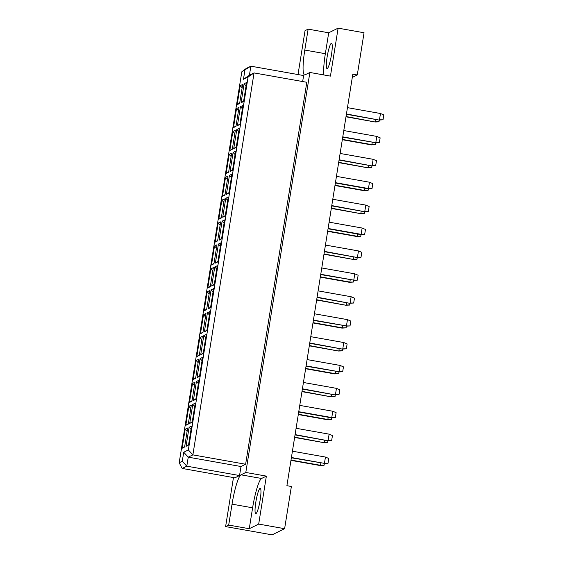 <?xml version="1.0" encoding="UTF-8"?>
<svg xmlns="http://www.w3.org/2000/svg" width="563" height="563" viewBox="0 0 563 563"><rect width="100%" height="100%" fill="white"/><g stroke="black" fill="none" stroke-linecap="round" stroke-linejoin="round"><path stroke-width="0.84" d="M260.162 499.937A12.865 1.956 -79.9 0 0 260.247 488.332A12.865 1.956 -79.9 0 0 255.834 502.062A12.865 1.956 -79.9 0 0 255.75 513.66A12.865 1.956 -79.9 0 0 260.162 499.937M327.124 56.983A12.865 1.956 100.1 0 1 331.537 43.26A12.865 1.956 100.1 0 1 331.452 54.857A12.865 1.956 100.1 0 1 327.04 68.587A12.865 1.956 100.1 0 1 327.124 56.983M352.297 77.412L357.287 74.956L364.05 32.753L338.117 28.15L328.701 32.788L325.351 53.71A27.559 4.187 -79.9 0 0 323.781 74.935M233.462 477.565L225.608 526.595L272.105 534.85L284.611 528.692L291.374 486.488L286.898 485.693L352.818 74.161L357.287 74.956M261.577 478.473A27.559 4.187 -79.9 0 0 252.611 507.805L249.261 528.72L258.684 524.083L266.369 476.115L261.577 478.473L241.013 474.82A27.559 4.187 -79.9 0 0 232.047 504.152L228.698 525.075L225.608 526.595M266.369 476.115L245.806 472.463L309.875 72.465L330.439 76.118L338.117 28.15M245.806 472.463L241.013 474.82M328.701 32.788L308.137 29.135L304.787 50.058A27.559 4.187 -79.9 0 0 304.597 74.914A27.559 4.187 -79.9 0 0 305.083 74.823L309.875 72.465M308.137 29.135L305.047 30.655L298.017 74.555M302.655 81.544L303.619 75.548L250.866 66.181L249.423 75.196L254.054 72.916L306.807 82.282L245.63 464.243L240.992 466.523L239.549 475.545L234.919 477.825L182.166 468.451L186.796 466.171L239.549 475.545M249.261 528.72L228.698 525.075M258.684 524.083L284.611 528.692M241.816 71.797L246.235 68.461L250.866 66.181L241.816 71.797L179.189 462.772L182.278 461.252L183.721 452.237L188.359 449.95L248.093 77.011L243.455 79.292L244.905 70.276M248.093 77.011L254.054 72.916L192.877 454.876L188.246 457.156L240.992 466.523M183.721 452.237L188.246 457.156L186.796 466.171L182.278 461.252M188.359 449.95L192.877 454.876L245.63 464.243M187.655 428L184.608 447.022L182.123 448.247L185.171 429.224L187.655 428M191.575 426.064L188.528 445.094L186.043 446.318L189.091 427.289L191.575 426.064M191.321 405.093L188.274 424.122L185.79 425.346L188.837 406.317L191.321 405.093M195.248 403.164L192.201 422.187L189.71 423.411L192.757 404.389L195.248 403.164M194.995 382.193L191.948 401.215L189.457 402.439L192.504 383.417L194.995 382.193M198.915 380.257L195.868 399.287L193.383 400.511L196.431 381.482L198.915 380.257M198.662 359.285L195.614 378.315L193.123 379.539L196.17 360.51L198.662 359.285M202.581 357.357L199.534 376.38L197.05 377.604L200.097 358.582L202.581 357.357M202.328 336.385L199.281 355.408L196.797 356.632L199.844 337.61L202.328 336.385M206.255 334.45L203.208 353.48L200.717 354.704L203.764 335.675L206.255 334.45M205.995 313.478L202.947 332.508L200.463 333.732L203.51 314.703L205.995 313.478M209.922 311.55L206.874 330.572L204.383 331.797L207.43 312.775L209.922 311.55M209.668 290.578L206.621 309.601L204.13 310.825L207.177 291.803L209.668 290.578M213.588 288.643L210.541 307.672L208.057 308.897L211.104 289.868L213.588 288.643M213.335 267.671L210.288 286.701L207.803 287.925L210.851 268.896L213.335 267.671M217.255 265.743L214.207 284.765L211.723 285.99L214.77 266.968L217.255 265.743M217.001 244.771L213.954 263.794L211.47 265.018L214.517 245.996L217.001 244.771M220.928 242.836L217.881 261.865L215.39 263.09L218.437 244.06L220.928 242.836M220.668 221.871L217.621 240.894L215.136 242.118L218.184 223.089L220.668 221.871M224.595 219.936L221.548 238.965L219.063 240.19L222.111 221.16L224.595 219.936M224.341 198.964L221.294 217.994L218.803 219.218L221.85 200.189L224.341 198.964M228.261 197.036L225.214 216.058L222.73 217.283L225.777 198.26L228.261 197.036M228.008 176.064L224.961 195.087L222.476 196.311L225.524 177.289L228.008 176.064M231.928 174.129L228.881 193.158L226.396 194.383L229.444 175.353L231.928 174.129M231.674 153.157L228.627 172.187L226.143 173.411L229.19 154.382L231.674 153.157M235.601 151.229L232.554 170.251L230.063 171.476L233.11 152.453L235.601 151.229M235.348 130.257L232.301 149.279L229.81 150.504L232.857 131.482L235.348 130.257M239.268 128.322L236.221 147.351L233.736 148.576L236.784 129.546L239.268 128.322M239.015 107.35L235.967 126.379L233.483 127.604L236.53 108.575L239.015 107.35M242.934 105.422L239.887 124.444L237.403 125.669L240.45 106.646L242.934 105.422M242.681 84.45L239.634 103.472L237.15 104.697L240.197 85.675L242.681 84.45M246.608 82.515L243.561 101.544L241.07 102.769L244.117 83.739L246.608 82.515M246.066 85.865L244.117 83.739M243.645 101.002L241.07 102.769M242.146 87.8L240.197 85.675M239.718 102.93L237.15 104.697M242.4 108.772L240.45 106.646M239.979 123.902L237.403 125.669M238.48 110.7L236.53 108.575M236.052 125.838L233.483 127.604M238.733 131.672L236.784 129.546M236.305 146.809L233.736 148.576M234.806 133.6L232.857 131.482M232.385 148.738L229.81 150.504M235.067 154.572L233.11 152.453M232.639 169.709L230.063 171.476M231.14 156.507L229.19 154.382M228.719 171.645L226.143 173.411M231.393 177.479L229.444 175.353M228.972 192.616L226.396 194.383M227.473 179.407L225.524 177.289M225.045 194.545L222.476 196.311M227.726 200.379L225.777 198.26M225.306 215.516L222.73 217.283M223.807 202.314L221.85 200.189M221.379 217.452L218.803 219.218M224.06 223.286L222.111 221.16M221.632 238.416L219.063 240.19M220.133 225.214L218.184 223.089M217.712 240.352L215.136 242.118M220.386 246.186L218.437 244.06M217.965 261.323L215.39 263.09M216.466 248.121L214.517 245.996M214.046 263.252L211.47 265.018M216.72 269.093L214.77 266.968M214.299 284.224L211.723 285.99M212.8 271.021L210.851 268.896M210.372 286.159L207.803 287.925M213.053 291.993L211.104 289.868M210.625 307.131L208.057 308.897M209.126 293.928L207.177 291.803M206.705 309.059L204.13 310.825M209.387 314.9L207.43 312.775M206.959 330.031L204.383 331.797M205.46 316.828L203.51 314.703M203.039 331.966L200.463 333.732M205.713 337.8L203.764 335.675M203.292 352.938L200.717 354.704M201.793 339.728L199.844 337.61M199.365 354.866L196.797 356.632M202.047 360.7L200.097 358.582M199.626 375.838L197.05 377.604M198.127 362.635L196.17 360.51M195.699 377.773L193.123 379.539M198.38 383.607L196.431 381.482M195.952 398.745L193.383 400.511M194.453 385.535L192.504 383.417M192.032 400.673L189.457 402.439M194.707 406.507L192.757 404.389M192.286 421.645L189.71 423.411M190.787 408.442L188.837 406.317M188.366 423.58L185.79 425.346M191.04 429.414L189.091 427.289M188.619 444.552L186.043 446.318M187.12 431.342L185.171 429.224M184.692 446.48L182.123 448.247M179.189 462.772L182.166 468.451M249.423 75.196L243.455 79.292M379.378 120.039L378.892 121.833L375.078 121.981L345.985 116.815M375.078 121.981L346.034 116.513M379.11 121.728L375.542 121.756L375.901 119.497M347.455 107.646L380.475 113.508L383.811 114.929L383.03 119.799L378.998 120.053L346.393 114.261M378.998 120.053L346.442 113.958M383.03 119.799L379.462 119.82L380.475 113.508M342.318 139.715L371.404 144.888L371.869 144.656L372.234 142.404M342.367 139.413L371.869 144.656L375.437 144.628L371.404 144.888M375.711 142.939L375.437 144.628M342.726 137.161L375.795 142.728L376.802 136.415L343.789 130.546M342.776 136.858L375.795 142.728L379.363 142.699L375.331 142.953M376.802 136.415L380.145 137.829L379.363 142.699M372.044 165.839L371.552 167.64L367.738 167.788L338.652 162.623M367.738 167.788L338.694 162.32M371.77 167.535L368.202 167.563L368.561 165.304M364.704 211.646L364.219 213.447L360.404 213.595L331.311 208.43M360.404 213.595L331.361 208.127M364.437 213.342L360.862 213.363L361.228 211.111M357.364 257.453L356.879 259.254L353.064 259.402L323.978 254.237M353.064 259.402L324.021 253.934M357.097 259.149L353.529 259.17L353.888 256.918M350.031 303.26L349.546 305.062L345.731 305.209L316.638 300.037M345.731 305.209L316.688 299.741M349.757 304.956L346.189 304.977L346.555 302.725M342.691 349.067L342.205 350.869L338.391 351.016L309.298 345.844M338.391 351.016L309.347 345.541M342.424 350.763L338.856 350.784L339.215 348.532M335.358 394.874L334.872 396.676L331.051 396.816L301.965 391.651M331.051 396.816L302.014 391.348M335.084 396.563L331.516 396.591L331.881 394.339M328.018 440.681L327.532 442.476L323.718 442.624L294.625 437.458M323.718 442.624L294.674 437.155M327.75 442.37L324.182 442.398L324.541 440.146M340.115 153.453L373.135 159.315L376.471 160.737L375.69 165.599L371.664 165.853L339.06 160.068M371.664 165.853L339.109 159.765M375.69 165.599L372.122 165.628L373.135 159.315M332.782 199.26L365.802 205.122L369.138 206.537L368.357 211.406L364.324 211.66L331.72 205.875M364.324 211.66L331.769 205.572M368.357 211.406L364.789 211.435L365.802 205.122M325.442 245.067L358.462 250.929L361.798 252.344L361.017 257.214L356.991 257.467L324.387 251.675M356.991 257.467L324.436 251.379M361.017 257.214L357.449 257.242L358.462 250.929M318.109 290.874L351.122 296.736L354.465 298.151L353.684 303.021L349.651 303.274L317.046 297.482M349.651 303.274L317.096 297.18M353.684 303.021L350.116 303.049L351.122 296.736M310.769 336.674L343.789 342.543L347.125 343.958L346.344 348.828L342.311 349.081L309.713 343.289M342.311 349.081L309.756 342.987M346.344 348.828L342.776 348.856L343.789 342.543M303.436 382.481L336.449 388.35L339.792 389.765L339.01 394.635L334.978 394.888L302.373 389.096M334.978 394.888L302.422 388.794M339.01 394.635L335.442 394.663L336.449 388.35M296.096 428.288L329.116 434.157L332.451 435.572L331.67 440.442L327.638 440.695L295.033 434.903M327.638 440.695L295.082 434.601M331.67 440.442L328.102 440.463L329.116 434.157M334.978 185.523L364.071 190.688L364.535 190.463L364.894 188.211M335.027 185.22L364.535 190.463L368.103 190.435L364.071 190.688M368.371 188.746L368.103 190.435M327.645 231.33L356.731 236.495L357.195 236.27L357.554 234.018M327.694 231.027L357.195 236.27L360.763 236.242L356.731 236.495M361.038 234.553L360.763 236.242M320.305 277.137L349.398 282.302L349.862 282.077L350.221 279.825M320.354 276.834L349.862 282.077L353.43 282.049L349.398 282.302M353.698 280.36L353.43 282.049M312.972 322.944L342.058 328.109L342.522 327.884L342.881 325.625M313.021 322.641L342.522 327.884L346.09 327.856L342.058 328.109M346.365 326.167L346.09 327.856M305.632 368.751L334.725 373.916L335.189 373.691L335.548 371.432M305.681 368.448L335.189 373.691L338.757 373.663L334.725 373.916M339.025 371.967L338.757 373.663M298.299 414.558L327.385 419.724L327.849 419.491L328.208 417.239M298.341 414.255L327.849 419.491L331.417 419.47L327.385 419.724M331.691 417.774L331.417 419.47M290.958 460.365L320.051 465.531L320.509 465.298L320.875 463.046M291.008 460.062L320.509 465.298L324.077 465.277L320.051 465.531M324.351 463.581L324.077 465.277M335.393 182.968L367.991 188.76L368.455 188.535L369.469 182.222L336.449 176.353M335.435 182.665L368.455 188.535L372.023 188.506L367.991 188.76M369.469 182.222L372.805 183.637L372.023 188.506M328.053 228.775L360.658 234.567L361.122 234.335L362.129 228.029L329.109 222.16M328.102 228.472L361.122 234.335L364.69 234.314L360.658 234.567M362.129 228.029L365.464 229.444L364.69 234.314M320.713 274.582L353.782 280.142L354.796 273.829L321.776 267.967M320.762 274.28L353.782 280.142L357.35 280.121L353.318 280.374M354.796 273.829L358.131 275.251L357.35 280.121M313.38 320.389L346.449 325.949L347.455 319.636L314.435 313.774M313.429 320.087L346.449 325.949L350.017 325.928L345.985 326.181M347.455 319.636L350.791 321.058L350.017 325.928M306.04 366.196L339.109 371.756L340.122 365.443L307.102 359.581M306.089 365.894L339.109 371.756L342.677 371.728L338.644 371.988M340.122 365.443L343.458 366.865L342.677 371.728M298.707 412.003L331.311 417.788L331.769 417.563L332.782 411.25L299.762 405.388M298.756 411.701L331.769 417.563L335.337 417.535L331.311 417.788M332.782 411.25L336.118 412.665L335.337 417.535M291.367 457.803L324.436 463.37L325.449 457.057L292.429 451.195M291.416 457.508L324.436 463.37L328.004 463.342L323.971 463.595M325.449 457.057L328.785 458.472L328.004 463.342M325.351 53.71L304.787 50.058M252.611 507.805L232.047 504.152"/></g></svg>
